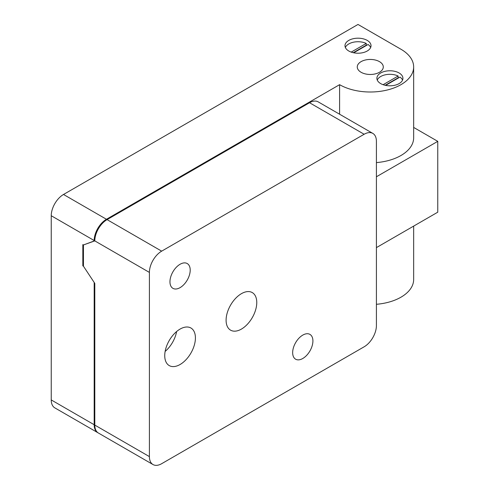 <?xml version="1.0" encoding="UTF-8"?>
<svg xmlns="http://www.w3.org/2000/svg" width="489" height="489" viewBox="0 0 489 489"><rect width="100%" height="100%" fill="white"/><g stroke="black" fill="none" stroke-linecap="round" stroke-linejoin="round"><path stroke-width="0.73" d="M376.414 304.292A43.387 25.049 0 0 0 413.657 279.494L413.657 226.107M361.071 72.268A13.014 7.512 0 0 0 375.259 73.9A13.014 7.512 0 0 0 383.29 66.956A13.014 7.512 0 0 0 370.277 59.444A13.014 7.512 0 0 0 357.263 66.956A13.014 7.512 0 0 0 361.071 72.268M339.598 114.224L339.598 84.67A43.387 25.049 0 0 0 386.878 90.098A43.387 25.049 0 0 0 413.657 66.956A43.387 25.049 0 0 0 400.956 49.248L358.003 24.45L63.509 194.475L106.455 219.274L339.598 84.67M376.414 162.599A43.387 25.049 0 0 0 413.657 137.8L413.657 66.956M380.705 83.607A13.014 7.512 0 0 0 394.892 85.233A13.014 7.512 0 0 0 402.924 78.295A13.014 7.512 0 0 0 389.91 70.777A13.014 7.512 0 0 0 376.897 78.295A13.014 7.512 0 0 0 380.705 83.607M348.804 51.015A13.014 7.512 0 0 0 362.985 52.647A13.014 7.512 0 0 0 371.023 45.703A13.014 7.512 0 0 0 358.003 38.191A13.014 7.512 0 0 0 344.989 45.703A13.014 7.512 0 0 0 348.804 51.015M51.235 399.929L94.181 424.727A17.353 10.018 120 0 0 97.776 432.667L54.829 407.875A17.353 10.018 -60 0 1 51.235 399.929L51.235 215.728A17.353 10.018 -60 0 1 63.509 194.475M106.455 219.274A17.353 10.018 120 0 0 94.181 240.527L51.235 215.728M94.799 240.747L83.448 244.952L82.83 244.598L82.83 265.857L83.448 266.205L94.181 282.459L94.181 424.727M83.448 265.503L82.83 265.857M94.181 241.101L94.181 240.527M97.776 432.667A17.353 10.018 120 0 0 98.087 432.838M149.402 272.41L94.799 240.881L83.448 244.952L83.448 266.205L94.799 283.388L94.799 425.082L149.402 456.604A17.353 10.018 120 0 0 152.996 464.55A17.353 10.018 120 0 0 161.67 463.688L364.14 346.799A17.353 10.018 120 0 0 376.414 325.546L376.414 141.345A17.353 10.018 120 0 0 372.82 133.399A17.353 10.018 120 0 0 364.14 134.261L161.67 251.15A17.353 10.018 120 0 0 149.402 272.41L149.402 456.604M94.799 240.881A17.353 10.018 -60 0 1 107.067 219.628L161.67 251.15M152.996 464.55L98.393 433.022A17.353 10.018 -60 0 1 94.799 425.082M364.14 134.261L309.537 102.733A17.353 10.018 -60 0 1 318.211 101.877L372.82 133.399M413.657 127.427L437.765 141.345L376.414 176.767M376.414 247.611L437.765 212.189L437.765 141.345M241.432 329.085A21.693 12.525 120 0 0 255.6 309.971A21.693 12.525 120 0 0 252.281 292.587A21.693 12.525 120 0 0 230.588 305.112A21.693 12.525 120 0 0 230.588 330.161A21.693 12.525 120 0 0 241.432 329.085M180.08 364.507A21.693 12.525 120 0 0 194.249 345.393A21.693 12.525 120 0 0 190.924 328.009A21.693 12.525 120 0 0 169.231 340.533A21.693 12.525 120 0 0 169.231 365.583A21.693 12.525 120 0 0 180.08 364.507M302.789 358.486A14.315 8.264 120 0 0 312.141 345.87A14.315 8.264 120 0 0 309.947 334.397A14.315 8.264 120 0 0 295.625 342.661A14.315 8.264 120 0 0 295.625 359.195A14.315 8.264 120 0 0 302.789 358.486M180.08 287.636A14.315 8.264 120 0 0 189.432 275.026A14.315 8.264 120 0 0 187.238 263.553A14.315 8.264 120 0 0 172.923 271.817A14.315 8.264 120 0 0 172.923 288.345A14.315 8.264 120 0 0 180.08 287.636M309.537 102.733L107.067 219.628M398.48 77.953A13.014 7.512 0 0 0 398.144 77.788L398.144 76.015L383.107 84.701M398.144 76.015A13.014 7.512 0 0 0 377.257 80.062M398.144 77.788L385.155 85.288M385.601 85.386L399.984 77.079A13.014 7.512 0 0 1 402.557 80.062M366.573 45.361A13.014 7.512 0 0 0 366.243 45.196L366.243 43.429L351.206 52.109M366.243 43.429A13.014 7.512 0 0 0 345.356 47.476M366.243 45.196L353.254 52.696M353.7 52.794L368.083 44.493A13.014 7.512 0 0 1 370.656 47.476M379.874 61.883A13.014 7.512 0 0 0 365.558 59.951A13.014 7.512 0 0 0 357.263 66.956A13.014 7.512 0 0 0 370.277 74.469A13.014 7.512 0 0 0 383.29 66.956A13.014 7.512 0 0 0 379.874 61.883M176.615 331.542A21.693 12.525 -60 0 1 165.135 351.42"/></g></svg>
